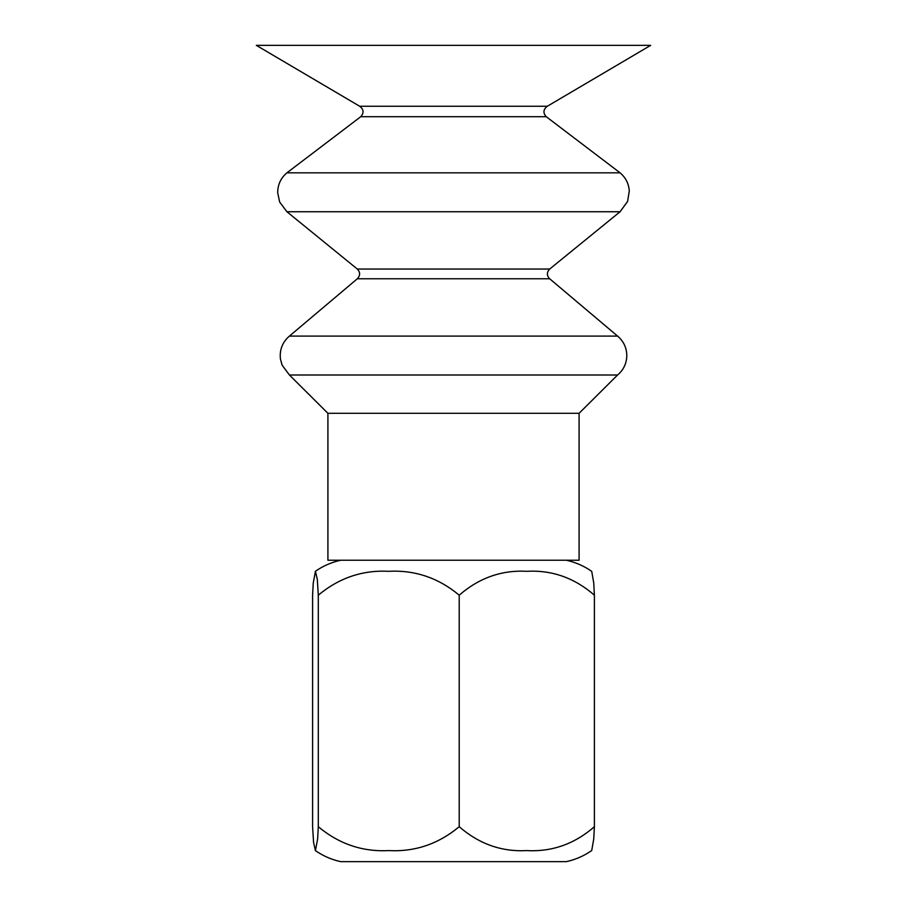 <?xml version="1.0" encoding="UTF-8"?>
<svg xmlns="http://www.w3.org/2000/svg" width="907" height="907" viewBox="0 0 907 907"><rect width="100%" height="100%" fill="white"/><g stroke="black" fill="none" stroke-linecap="round" stroke-linejoin="round"><path stroke-width="1.36" d="M327.915 413.309L579.085 413.309L579.085 560.243L327.915 560.243L327.915 413.309L289.424 374.999L282.077 365.09L280.41 358.877C279.469 349.717 282.474 342.12 289.424 336.089L617.576 336.089L549.687 278.778L357.313 278.778L289.424 336.089M546.229 116.697C542.874 112.899 543.236 109.418 547.318 106.255L650.67 45.35L256.33 45.35L359.682 106.255C363.752 109.294 364.115 112.774 360.771 116.697L286.918 172.829L620.082 172.829L546.229 116.697L360.771 116.697M547.318 106.255L359.682 106.255M579.085 413.309L617.576 374.999L289.424 374.999M566.297 560.243C575.514 562.261 583.995 565.968 591.727 571.376L593.745 582.974L594.402 595.185C574.505 577.884 551.966 569.925 526.808 571.308C501.639 569.936 479.111 577.895 459.203 595.185C438.466 577.884 414.975 569.925 388.752 571.308C362.528 569.936 339.048 577.895 318.3 595.185L317.314 579.392L315.443 571.308L313.255 582.974L312.598 595.185L312.598 826.708L313.573 842.512L315.443 850.585L317.631 838.918L318.3 826.708C339.037 844.009 362.517 851.968 388.752 850.585C414.975 851.956 438.455 843.998 459.203 826.708C479.111 843.998 501.639 851.956 526.808 850.585C551.966 851.968 574.505 844.009 594.402 826.708L593.745 838.918L591.727 850.528C583.995 855.925 575.514 859.632 566.297 861.65L340.703 861.65C331.486 859.632 323.005 855.925 315.273 850.528M594.402 595.185L594.402 826.708M459.203 595.185L459.203 826.708M318.3 595.185L318.3 826.708M549.687 278.778C546.626 275.581 546.638 272.338 549.699 269.039L620.082 211.739L286.918 211.739L279.651 202.034L277.689 192.726C277.723 184.688 280.796 178.044 286.918 172.829M549.699 269.039L357.301 269.039L286.918 211.739M620.082 211.739L627.599 201.422L629.288 190.946C628.766 183.611 625.694 177.579 620.082 172.829M357.301 269.039C360.362 272.225 360.374 275.479 357.313 278.778M617.576 374.999C623.562 369.897 626.646 363.412 626.805 355.544C626.646 347.676 623.562 341.191 617.576 336.089M315.273 571.376C323.005 565.968 331.486 562.261 340.703 560.243"/></g></svg>
